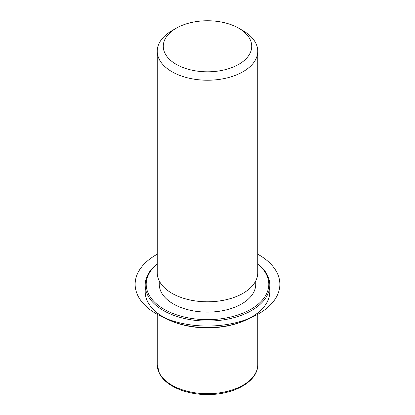 <?xml version="1.0" encoding="UTF-8"?>
<svg xmlns="http://www.w3.org/2000/svg" width="415" height="415" viewBox="0 0 415 415"><rect width="100%" height="100%" fill="white"/><g stroke="black" fill="none" stroke-linecap="round" stroke-linejoin="round"><path stroke-width="0.62" d="M255.744 280.903L255.744 284.265A48.244 27.852 180 0 1 214.358 311.836A48.244 27.852 180 0 1 161.207 292.108A48.244 27.852 180 0 1 159.256 284.265L159.256 280.903M238.77 28.23L243.034 30.689A50.251 29.014 180 0 1 255.718 43.035A50.251 29.014 180 0 1 257.751 51.206L257.751 272.78A50.251 29.014 180 0 1 214.643 301.498A50.251 29.014 180 0 1 159.277 280.945A50.251 29.014 180 0 1 157.244 272.78L157.244 51.206A50.251 29.014 180 0 1 171.966 30.689L176.23 28.23A44.223 25.533 180 0 1 238.77 28.23A44.223 25.533 180 0 1 249.934 39.093A44.223 25.533 180 0 1 219.95 70.778A44.223 25.533 180 0 1 165.066 53.468A44.223 25.533 180 0 1 176.23 28.23M257.751 51.206A50.251 29.014 180 0 1 214.643 79.924A50.251 29.014 180 0 1 159.277 59.376A50.251 29.014 180 0 1 157.244 51.206M257.751 263.816A62.312 35.975 180 0 1 267.291 274.958A62.312 35.975 180 0 1 269.812 285.084L269.812 291.652A62.312 35.975 180 0 1 251.563 317.091L250.852 317.501A61.311 35.394 180 0 1 164.148 317.501L163.437 317.091A62.312 35.975 180 0 1 147.704 301.783A62.312 35.975 180 0 1 145.183 291.652L145.183 285.084A62.312 35.975 180 0 1 157.244 263.816M251.563 317.091A62.312 35.975 180 0 1 163.437 317.091M257.751 263.992A61.311 35.394 180 0 1 266.326 274.299A61.311 35.394 180 0 1 224.759 318.232A61.311 35.394 180 0 1 148.669 294.23A61.311 35.394 180 0 1 157.244 263.992M269.812 285.084A62.312 35.975 180 0 1 216.36 320.696A62.312 35.975 180 0 1 147.704 295.215A62.312 35.975 180 0 1 145.183 285.084M157.244 254.203A72.366 41.78 0 0 0 156.331 313.807A72.366 41.78 0 0 0 258.67 313.807A72.366 41.78 0 0 0 258.67 254.722A72.366 41.78 0 0 0 257.751 254.203M257.751 312.926L257.751 364.686A50.251 29.014 180 0 1 214.643 393.404A50.251 29.014 180 0 1 159.277 372.857A50.251 29.014 180 0 1 157.244 364.686L157.244 312.926M257.751 364.686C258.192 381.297 234.122 394.821 207.692 394.551C186.159 394.748 165.569 386.059 159.417 373.443L157.244 364.686"/></g></svg>
